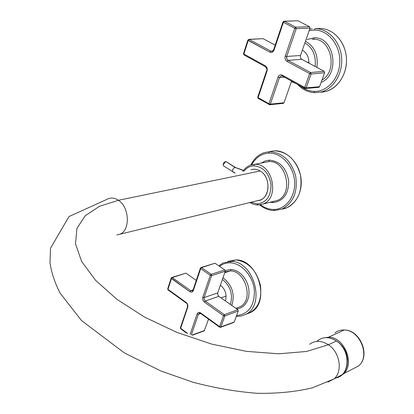 <?xml version="1.0" encoding="UTF-8"?>
<svg xmlns="http://www.w3.org/2000/svg" width="414" height="414" viewBox="0 0 414 414"><rect width="100%" height="100%" fill="white"/><g stroke="black" fill="none" stroke-linecap="round" stroke-linejoin="round"><path stroke-width="0.62" d="M243.458 170.573L235.012 167.422L243.458 170.573M233.47 172.017L235.116 172.959M225.754 161.455L223.187 164.741L223.482 165.833C222.934 164.016 223.689 162.557 225.754 161.455L235.012 167.422C232.953 168.545 232.187 170.009 232.72 171.82L232.963 171.976L232.72 171.82C232.187 170.009 232.953 168.545 235.012 167.422L225.754 161.455L235.514 167.463M225.03 161.75L223.663 162.888L223.198 164.612M223.182 164.508L225.138 161.683M302.355 50.177C306.8 52.795 308.979 57.116 308.891 63.14C308.979 57.116 306.8 52.795 302.355 50.177M304.89 42.906C312.855 47.827 316.249 55.673 315.075 66.442C316.249 55.673 312.855 47.827 304.89 42.906M305.475 41.229C314.645 46.492 318.449 55.217 316.881 67.404C318.449 55.217 314.645 46.492 305.475 41.229M312.146 39.309L313.476 39.252C331.34 38.207 338.129 70.996 321.994 80.021C338.129 70.996 331.34 38.207 313.476 39.252L312.146 39.309M314.236 37.814L313.476 39.252L314.236 37.814C334.553 36.629 340.391 74.991 321.15 82.35C340.391 74.991 334.553 36.629 314.236 37.814L307.033 39.516L314.236 37.814M314.283 30.056C327.924 29.855 340.148 44.671 339.832 61.417C339.713 78.163 327.324 92.089 313.905 91.38C308.854 91.132 304.259 89.269 300.119 85.791C304.259 89.269 308.854 91.132 313.905 91.38L314.64 92.674L313.905 91.38C327.324 92.089 339.713 78.163 339.832 61.417C340.148 44.671 327.924 29.855 314.283 30.056L309.144 30.708L314.283 30.056L315.049 28.623L314.283 30.056M297.495 84.352C302.318 89.496 307.995 92.27 314.521 92.669L320.767 92.053C333.487 89.057 343.061 73.609 341.612 57.567C340.303 41.503 328.173 28.462 315.049 28.623L319.913 28.499L315.049 28.623C328.173 28.462 340.303 41.503 341.612 57.567C343.061 73.609 333.487 89.057 320.767 92.053L314.64 92.674M319.913 28.499C332.991 28.333 345.069 41.286 346.358 57.241C347.781 73.174 338.228 88.518 325.549 91.504L320.4 92.141C334.212 92.26 346.616 77.615 346.497 60.439C346.58 43.263 333.943 28.276 319.913 28.499M307.338 62.312L308.922 62.198L307.338 62.312M283.243 103.355L284.02 102.75L291.575 81.092L284.02 102.75L283.248 103.355M318.718 87.349L319.567 86.712L324.633 72.745L324.157 71.291L301.754 59.326L300.735 58.296L300.336 57.096L300.497 55.502L310.024 28.178L309.548 26.729L297.961 20.783L309.548 26.729L310.024 28.178L300.497 55.502L300.336 57.096L300.735 58.296L301.754 59.326L324.157 71.291L324.633 72.745L319.567 86.712L318.723 87.349M275.196 45.142L263.035 38.652L275.196 45.142M269.561 104.758L270.358 104.142L284.02 102.75L270.358 104.142L279.466 77.547L284.496 77.201L279.466 77.547L281.22 75.86L279.466 77.547L270.358 104.142L269.757 104.742L269.084 104.644M305.289 88.498L306.158 87.851L319.567 86.712L306.158 87.851L311.09 74.034L324.633 72.745L311.09 74.034L310.603 72.548L324.157 71.291L310.603 72.548L287.968 60.351L301.754 59.326L287.968 60.351L286.933 59.305L286.509 57.417L286.69 56.454L300.497 55.502L286.69 56.454L296.217 28.649L310.024 28.178L296.217 28.649L295.731 27.169L309.548 26.729L295.731 27.169L284.351 21.28L297.961 20.783L283.9 21.202L283.171 21.89M284.056 21.197L297.961 20.783M243.711 53.566L243.867 54.027L243.494 53.665L247.857 40.122L248.742 39.377L249.187 39.454L248.234 40.479L249.187 39.454L270.808 51.108L269.85 52.148L247.857 40.122L248.234 40.479L243.867 54.027L265.291 65.8C267.004 67.001 267.579 68.76 267.02 71.073L258.113 97.585L268.945 103.764L278.037 77.154C278.974 75.032 280.392 74.36 282.291 75.136L304.714 87.452L309.636 73.625L287.005 61.407C285.246 60.196 284.661 58.405 285.251 56.05L294.763 28.224L283.383 22.33L274.078 50.047C273.136 52.2 271.729 52.899 269.85 52.148L270.808 51.108L272.091 51.315L270.808 51.108L272.821 50.953L270.808 51.108L249.187 39.454L263.035 38.652L248.742 39.377L248.074 40.029M248.881 39.366L263.035 38.652M244.177 54.984L243.867 54.027L244.043 54.964M318.92 87.333L305.506 88.482L306.158 87.851L311.09 74.034L310.603 72.548L287.968 60.351L286.793 59.021L286.69 56.454L296.217 28.649L295.731 27.169L284.351 21.28L283.9 21.202L282.969 21.968L273.675 49.67L274.078 50.047L283.383 22.33L282.969 21.968L283.383 22.33L284.351 21.28L283.383 22.33L294.763 28.224L295.731 27.169L294.763 28.224L296.217 28.649L294.763 28.224L285.251 56.05L286.69 56.454L285.251 56.05C284.661 58.405 285.246 60.196 287.005 61.407L287.968 60.351L287.005 61.407L309.636 73.625L310.603 72.548L309.636 73.625L311.09 74.034L309.636 73.625L304.714 87.452L306.158 87.851L304.714 87.452L304.756 88.342L304.714 87.452L282.291 75.136L282.348 76.021L282.291 75.136C280.392 74.36 278.974 75.032 278.037 77.154L279.466 77.547L278.037 77.154L268.945 103.764L270.358 104.142L268.945 103.764L268.991 104.592L268.945 103.764L258.113 97.585L258.176 98.418L257.736 97.181L258.113 97.585L267.02 71.073L266.626 70.68L267.02 71.073C267.579 68.76 267.004 67.001 265.291 65.8L265.364 66.685L265.291 65.8L243.867 54.027L248.234 40.479L269.85 52.148C271.729 52.899 273.136 52.2 274.078 50.047L273.68 49.654M283.424 103.34L269.757 104.742L258.176 98.418L257.736 97.181L266.626 70.68C267.428 70.339 267.004 69.003 265.364 66.685L243.955 54.917L243.494 53.665M282.291 75.959L281.706 75.829M281.22 75.86L282.348 76.021L304.833 88.384M273.463 201.421L277.044 200.526C294.1 194.834 286.695 159.866 268.727 161.589L254.491 164.394L268.727 161.589C286.695 159.866 294.1 194.834 277.044 200.526L262.999 204.035C280.174 198.285 272.598 162.676 254.491 164.394L250.744 165.072L254.491 164.394L253.823 165.869C249.88 166.066 246.604 167.83 243.991 171.158C246.604 167.83 249.88 166.066 253.823 165.869C263.252 166.806 268.986 173.073 271.025 184.675C270.989 196.277 266.383 202.679 257.208 203.895L250.874 202.291L257.208 203.895C266.383 202.679 270.989 196.277 271.025 184.675C268.986 173.073 263.252 166.806 253.823 165.869L254.491 164.394C272.598 162.676 280.174 198.285 262.999 204.035L257.901 205.013L257.208 203.895L258.072 205.008M273.038 202.581L272.64 201.628L273.038 202.581L270.037 202.28L273.038 202.581C283.393 201.22 288.625 194.062 288.724 181.099C286.467 168.136 280.014 161.149 269.369 160.146C280.014 161.149 286.467 168.136 288.724 181.099C288.625 194.062 283.393 201.22 273.038 202.581M268.727 161.589L269.369 160.146L268.727 161.589M261.425 162.971L265.203 160.942L269.369 160.146L265.203 160.942L261.425 162.971M259.707 204.904C264.158 208.563 269.017 210.452 274.291 210.555L282.063 209.018C293.438 202.839 297.971 191.811 295.648 175.934C291.114 160.528 282.364 152.456 269.411 151.71L264.318 152.611L269.411 151.71L268.769 153.144C261.348 153.692 255.671 157.568 251.748 164.777C255.671 157.568 261.348 153.692 268.769 153.144C281.08 152.492 293.391 165.61 294.556 180.985C295.906 196.36 285.877 209.639 273.633 209.468C268.996 209.417 264.649 207.844 260.582 204.764C264.649 207.844 268.996 209.417 273.633 209.468C285.877 209.639 295.906 196.36 294.556 180.985C293.391 165.61 281.08 152.492 268.769 153.144L269.411 151.71C282.364 152.456 291.114 160.528 295.648 175.934C297.971 191.811 293.438 202.839 282.063 209.018L274.482 210.55L273.633 209.468L274.451 210.555M269.411 151.71L274.285 150.81C287.202 151.545 295.917 159.561 300.419 174.868C302.717 190.647 298.189 201.608 286.84 207.761L281.779 209.132C293.94 207.709 302.981 193.498 300.983 178.134C299.141 162.754 286.659 150.153 274.285 150.81L269.411 151.71M269.209 151.71L274.285 150.81L269.183 151.721M257.611 200.645C269.788 200.288 271.894 177.373 260.173 170.982L118.414 200.283C115.066 198.058 111.77 197.504 108.535 198.622C111.77 197.504 115.066 198.058 118.414 200.283L260.173 170.982C270.533 176.659 270.596 196.593 260.38 199.972L257.611 200.645M250.879 169.761C253.979 168.741 257.078 169.15 260.173 170.982M116.867 234.971L119.749 234.262C130.436 230.624 129.613 207.212 118.414 200.283L99.396 206.343L85.206 215.777L76.926 228.404L75.508 243.841L81.625 261.436L95.515 280.288L116.81 299.255L144.481 317.046L176.825 332.364L211.621 344.075L246.397 351.357L278.736 353.81L306.577 351.465L328.405 344.753C339.899 352.112 343.04 371.575 333.994 378.939L327.919 382.07L333.994 378.939C343.04 371.575 339.899 352.112 328.405 344.753L306.577 351.465L278.736 353.81L246.397 351.357L211.621 344.075L176.825 332.364L144.481 317.046L116.81 299.255L95.515 280.288L81.625 261.436L75.508 243.841L76.926 228.404L85.206 215.777L99.396 206.343L118.414 200.283C129.613 207.212 130.436 230.624 119.749 234.262L116.867 234.971M317.75 340.52C323.36 336.546 329.591 336.696 336.447 340.976L328.405 344.753C321.502 340.411 315.235 340.241 309.605 344.246C315.235 340.241 321.502 340.411 328.405 344.753L336.447 340.976C347.863 348.226 350.953 367.477 341.943 374.794L336.044 377.873M334.859 378.101C350.12 376.828 351.424 350.275 336.447 340.976C329.001 336.411 322.428 336.551 316.726 341.41M347.46 358.84L347.144 358.995L347.46 358.84M333.953 339.511C344.313 345.224 348.635 353.923 346.916 365.614C348.635 353.923 344.313 345.224 333.953 339.511M352.749 368.962L358.54 365.94C370.649 356.475 359.989 329.865 344.194 329.999L344.608 329.989L344.194 329.999C359.989 329.865 370.649 356.475 358.54 365.94L343.222 373.93C355.435 364.346 344.557 337.115 328.587 337.172L344.194 329.999C340.691 329.854 337.612 330.802 334.952 332.84C337.612 330.802 340.691 329.854 344.194 329.999L328.587 337.172L322.625 338.093L328.587 337.172C345.933 337.094 356.024 367.886 341.131 375.462M220.403 285.189C225.459 289.433 227.1 294.664 225.314 300.89C227.1 294.664 225.459 289.433 220.403 285.189M222.421 279.403C230.463 286.146 233.118 294.499 230.386 304.461C233.118 294.499 230.463 286.146 222.421 279.403M223.006 277.727C232.233 285.101 235.168 294.349 231.819 305.47C235.168 294.349 232.233 285.101 223.006 277.727M235.835 308.301L240.182 306.686C253.844 300.362 245.678 270.647 230.329 270.911L230.965 269.467L225.268 270.575L230.965 269.467L230.329 270.911L225.03 271.926L230.329 270.911L224.755 272.707L230.329 270.911C245.678 270.647 253.844 300.362 240.182 306.686L237.124 307.825M230.965 269.467L234.427 270.083L237.827 271.594L241.005 273.939L243.82 277.002L246.123 280.645L247.81 284.697L248.804 288.962L249.047 293.236L248.535 297.314L247.293 301.009L245.388 304.145L242.914 306.577L239.985 308.197L236.741 308.937L239.985 308.197L242.914 306.577L245.388 304.145L247.293 301.009L248.535 297.314L249.047 293.236L248.804 288.962L247.81 284.697L246.123 280.645L243.82 277.002L241.005 273.939L237.827 271.594L234.427 270.083L230.965 269.467M230.339 262.833C241.491 263.159 252.794 275.719 254.331 289.79C254.776 305.511 248.861 314.097 236.58 315.535C248.861 314.097 254.776 305.511 254.331 289.79C252.794 275.719 241.491 263.159 230.339 262.833C226.303 262.704 222.711 263.873 219.575 266.342C222.711 263.873 226.303 262.704 230.339 262.833L230.981 261.394L230.339 262.833M228.011 261.436L235.83 259.888L230.981 261.394L223.146 262.942L230.981 261.394C253.647 260.794 265.985 304.735 245.875 314.288L241.253 316.053L236.27 316.389M236.259 316.425L241.233 316.053L245.875 314.288C265.985 304.735 253.647 260.794 230.981 261.394L235.83 259.888C258.439 259.262 270.699 302.939 250.63 312.466L246.051 314.221M221.04 297.878L226.116 296.093L221.04 297.878M204.18 330.9L208.552 319.173L204.18 330.9M233.765 322.465L234.215 322.045L238.231 310.986L237.807 309.688L218.825 296.32L217.831 295.047L217.712 292.905L225.263 271.248L224.838 269.954L215.026 263.221L224.838 269.954L225.263 271.248L217.712 292.905L217.831 295.047L218.825 296.32L237.807 309.688L238.231 310.986L234.215 322.045L233.765 322.465M196.262 280.428L185.907 273.131L196.262 280.428M192.049 335.05L204.604 330.496L192.049 335.05M191.351 334.807L198.384 314.273L200.676 313.491L198.384 314.273L199.688 313.119L198.384 314.273L191.351 334.807M220.434 327.339L234.215 322.045L220.905 326.91L224.797 316.011L238.231 310.986L224.797 316.011L224.367 314.692L237.807 309.688L224.367 314.692L205.235 301.05L218.825 296.32L205.235 301.05L204.226 299.757L203.983 298.09L204.102 297.578L217.712 292.905L204.102 297.578L211.621 275.626L225.263 271.248L211.621 275.626L211.192 274.311L224.838 269.954L211.192 274.311L201.571 267.63L215.026 263.221L200.93 267.558L200.593 267.967M201.075 267.506L215.026 263.221M167.934 288.667L167.986 289.345L171.458 278.575L167.986 289.345L167.701 288.874L171.168 278.104L171.717 277.509L172.333 277.587L171.458 278.575L189.819 291.684L171.179 278.084L171.458 278.575L172.333 277.587L190.699 290.685L189.819 291.684C191.408 292.605 192.577 292.222 193.333 290.55L193.027 290.054L193.333 290.55L200.686 268.639L200.376 268.153L200.686 268.639L201.571 267.63L200.686 268.639L210.302 275.326L211.192 274.311L210.302 275.326L211.621 275.626L210.302 275.326L202.798 297.288L204.102 297.578L202.798 297.288C202.342 299.187 202.86 300.776 204.356 302.065L205.235 301.05L204.356 302.065L223.482 315.722L224.367 314.692L223.482 315.722L224.797 316.011L223.482 315.722L219.601 326.63L220.905 326.91L219.601 326.63L219.591 327.148L219.601 326.63L200.624 312.922L200.63 313.445L200.624 312.922C199.02 311.985 197.84 312.342 197.09 313.988L198.384 314.273L197.09 313.988L190.124 334.372L197.09 313.988C197.84 312.342 199.02 311.985 200.624 312.922L219.601 326.63L223.482 315.722L204.356 302.065C202.86 300.776 202.342 299.187 202.798 297.288L210.302 275.326L200.686 268.639L193.333 290.55C192.577 292.222 191.408 292.605 189.819 291.684L190.699 290.685L192.422 290.892L190.699 290.685L193.1 289.841L190.699 290.685L172.333 277.587L185.907 273.131L171.717 277.509L171.401 277.903M171.851 277.463L185.907 273.131M187.661 306.505L180.38 327.764L180.664 328.276L187.739 307.214C188.173 305.351 187.661 303.778 186.202 302.505L167.986 289.345L168.006 289.872L167.986 289.345L186.202 302.505L186.217 303.032L186.202 302.505C187.661 303.778 188.173 305.351 187.739 307.214L187.449 306.686L187.739 307.214L180.664 328.276L180.385 327.743M180.664 328.276L180.763 328.84L180.664 328.276L187.728 333.508L180.664 328.276M193.038 290.033L200.376 268.153L200.93 267.558L201.571 267.63L211.192 274.311L211.621 275.626L204.102 297.578L204.128 299.482L205.235 301.05L224.367 314.692L224.797 316.011L220.905 326.91L220.615 327.277L219.684 327.215L200.63 313.445L199.191 313.274L199.626 313.124M245.957 314.242C257.296 310.453 262.129 300.859 260.463 285.469C256.483 270.233 248.271 261.705 235.83 259.888L227.752 261.56M235.752 167.623L243.603 170.382M223.482 165.833L234.81 173.021M223.187 164.741L223.182 164.198M295.896 83.473L291.399 81.594M309.631 29.316L312.265 28.809M320.767 92.053L325.549 91.504M273.675 49.67L272.091 51.315M262.999 204.035L257.901 205.013L256.116 204.889L253.177 204.18L249.818 202.544M242.914 171.375C244.912 168.291 247.52 166.19 250.744 165.072M277.044 200.526L273.447 201.427M250.889 165.026C253.885 158.779 258.362 154.645 264.318 152.611M282.063 209.018L286.84 207.761M119.749 234.262L260.38 199.972M341.943 374.794L333.994 378.939L312.456 387.809C295.865 391.804 277.483 393.636 257.311 393.3C236.404 391.716 214.969 388.027 193.012 382.241L160.844 370.98L124.371 352.935L81.506 320.545L60.118 293.148C54.824 282.855 51.45 272.686 49.996 262.631L50.524 248.214L68.962 216.589L108.535 198.622M341.912 330.056L344.272 329.968M358.54 365.94C370.954 356.128 360.418 330.082 344.608 329.989M240.182 306.686L237.098 307.83M218.799 265.809L223.146 262.942M245.875 314.288L250.63 312.466M204.325 330.848L192.406 335.169M233.926 322.408L220.615 327.277M187.444 306.707C187.64 304.802 187.231 303.581 186.217 303.032L168.006 289.872L167.701 288.874M180.38 327.764L180.675 328.768L186.414 333.027M193.027 290.059L192.422 290.892"/></g></svg>
